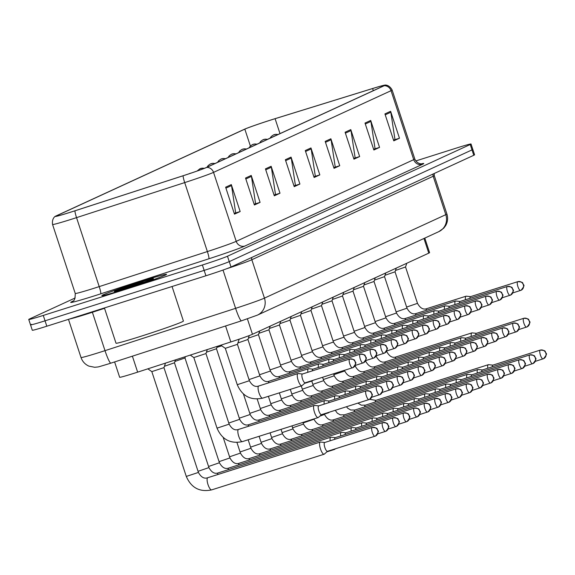 <?xml version="1.0" encoding="UTF-8"?>
<svg xmlns="http://www.w3.org/2000/svg" width="575" height="575" viewBox="0 0 575 575"><rect width="100%" height="100%" fill="white"/><g stroke="black" fill="none" stroke-linecap="round" stroke-linejoin="round"><path stroke-width="0.86" d="M424.803 238.093L429.59 252.648A21.282 0.74 161.8 0 1 428.77 253.144L252.461 334.283A21.282 0.74 161.8 0 1 230.827 341.945L137.641 372.14A21.282 0.74 161.8 0 1 134.183 373.247A21.282 0.74 161.8 0 1 119.657 377.279L114.612 361.934M125.106 289.168A34.054 1.186 -18.2 0 0 166.556 274.34A34.054 1.186 -18.2 0 0 143.312 280.787A34.054 1.186 -18.2 0 0 101.861 295.615A34.054 1.186 -18.2 0 0 125.106 289.168A34.054 1.186 -18.2 0 0 166.556 274.34A34.054 1.186 -18.2 0 0 143.312 280.787A34.054 1.186 -18.2 0 0 101.861 295.615A34.054 1.186 -18.2 0 0 125.106 289.168M71.329 211.945A22.705 0.791 161.8 0 1 55.833 216.243A22.705 0.791 161.8 0 1 56.702 215.718L244.828 129.138A22.705 0.791 161.8 0 1 275.094 118.687L372.614 88.536A22.705 0.791 161.8 0 1 384.61 85.33A22.705 0.791 161.8 0 1 383.741 85.862L206.245 167.548A22.705 0.791 161.8 0 1 183.166 175.72L75.016 210.766A22.705 0.791 161.8 0 1 71.329 211.945M71.178 212.017A23.273 0.812 -18.2 0 0 74.951 210.809L183.102 175.763A23.273 0.812 -18.2 0 0 206.763 167.382L384.258 85.697A23.273 0.812 -18.2 0 0 384.963 85.114A23.273 0.812 -18.2 0 0 372.852 88.435L275.339 118.587A23.273 0.812 -18.2 0 0 244.31 129.303L56.185 215.877A23.273 0.812 -18.2 0 0 55.416 216.279A23.273 0.812 -18.2 0 0 71.178 212.017M31.338 324.35A21.282 0.74 -18.2 0 0 30.518 324.846L32.293 330.237A21.282 0.74 -18.2 0 0 46.819 326.212L205.929 275.77A21.282 0.74 -18.2 0 0 231.021 267.001L473.771 155.286L471.996 149.903A21.282 0.74 -18.2 0 0 472.815 149.407A21.282 0.74 -18.2 0 1 471.996 149.903L229.245 261.618L471.996 149.903L470.228 144.512A21.282 0.74 -18.2 0 0 471.04 144.016A21.282 0.74 -18.2 0 0 456.514 148.041L415.804 160.95M205.929 275.77L204.154 270.387A21.282 0.74 -18.2 0 0 229.245 261.618A21.282 0.74 -18.2 0 1 204.154 270.387L45.051 320.821L204.154 270.387L202.386 264.996A21.282 0.74 -18.2 0 0 227.477 256.227L470.228 144.512M30.518 324.846A21.282 0.74 -18.2 0 0 45.051 320.821A21.282 0.74 -18.2 0 1 30.518 324.846L28.75 319.463A21.282 0.74 -18.2 0 0 43.276 315.431L202.386 264.996M75.203 297.958L29.562 318.967A21.282 0.74 -18.2 0 0 28.75 319.463M350.786 129.612L359.648 156.551L353.956 159.167L345.101 132.228L350.786 129.612A5.678 5.427 -114.7 0 1 351.016 130.568L345.402 133.156M370.702 120.448L379.558 147.387L373.872 150.003L365.01 123.064L370.702 120.448A5.678 5.427 -114.7 0 1 370.933 121.404L365.319 123.992M390.612 111.284L399.474 138.223L393.782 140.839L384.927 113.9L390.612 111.284A5.678 5.427 -114.7 0 1 390.842 112.24L385.228 114.827M291.051 157.104L299.906 184.043L294.22 186.659L285.358 159.721L291.051 157.104A5.678 5.427 -114.7 0 1 291.281 158.06L285.66 160.648M271.134 166.268L279.996 193.207L274.304 195.823L265.449 168.885L271.134 166.268A5.678 5.427 -114.7 0 1 271.364 167.224L265.751 169.812M251.225 175.433L260.08 202.371L254.387 204.987L245.532 178.049L251.225 175.433A5.678 5.427 -114.7 0 1 251.455 176.388L245.834 178.976M231.308 184.597L240.17 211.535L234.478 214.152L225.623 187.213L231.308 184.597A5.678 5.427 -114.7 0 1 231.538 185.553L225.925 188.14M330.877 138.776L339.732 165.715L334.046 168.331L325.184 141.393L330.877 138.776A5.678 5.427 -114.7 0 1 331.107 139.732L325.486 142.32M310.96 147.94L319.822 174.879L314.13 177.495L305.275 150.557L310.96 147.94A5.678 5.427 -114.7 0 1 311.19 148.896L305.577 151.484M354.459 158.139L353.747 158.528M374.368 148.975L373.657 149.363M394.285 139.811L393.573 140.199M294.716 185.639L294.005 186.02M274.807 194.803L274.095 195.184M254.89 203.967L254.179 204.348M234.974 213.131L234.269 213.512M334.542 167.303L333.831 167.692M314.633 176.475L313.921 176.856M319.822 174.879L314.647 176.518M313.9 176.805L315.316 176.158L311.19 148.896M339.732 165.715L334.557 167.354M333.816 167.641L335.232 166.994L331.107 139.732M240.17 211.535L234.995 213.174M234.248 213.462L235.664 212.815L231.538 185.553M260.08 202.371L254.905 204.01M254.164 204.298L255.573 203.651L251.455 176.388M279.996 193.207L274.821 194.846M274.074 195.133L275.49 194.487L271.364 167.224M299.906 184.043L294.731 185.682M293.99 185.969L295.399 185.322L291.281 158.06M399.474 138.223L394.299 139.862M393.552 140.149L394.967 139.502L390.842 112.24M379.558 147.387L374.382 149.026M373.642 149.313L375.058 148.666L370.933 121.404M359.648 156.551L354.473 158.19M353.726 158.477L355.142 157.83L351.016 130.568M473.771 155.286A21.282 0.74 -18.2 0 0 474.583 154.79L471.04 144.016M186.286 476.423L151.829 371.622L163.961 367.633L198.418 472.434L186.286 476.423C191.252 487.859 199.705 492.344 211.643 489.886A6.383 1.869 72.4 0 0 211.708 489.857M324.76 442.491L320.498 442.038A6.383 1.869 72.4 0 0 320.261 442.06A6.383 1.869 72.4 0 0 320.196 442.082A6.383 1.869 72.4 0 0 320.483 448.931A6.383 1.869 72.4 0 0 324.12 454.228A6.383 1.869 72.4 0 0 324.185 454.207A6.383 1.869 72.4 0 0 324.329 454.106L327.542 451.282M324.724 442.506A4.614 1.344 72.4 0 0 324.674 442.52A4.614 1.344 72.4 0 0 324.631 442.534A4.614 1.344 72.4 0 0 324.839 447.479A4.614 1.344 72.4 0 0 327.463 451.31A4.614 1.344 72.4 0 0 327.506 451.289M217.027 428.145L193.818 357.557L205.951 353.567L229.159 424.156L217.027 428.145C221.993 439.58 230.446 444.065 242.384 441.607A6.383 1.869 72.4 0 0 242.549 441.521M318.758 405.857L314.503 405.404A6.383 1.869 72.4 0 0 314.266 405.425A6.383 1.869 72.4 0 0 314.482 412.297A6.383 1.869 72.4 0 0 318.119 417.594A6.383 1.869 72.4 0 0 318.334 417.479L321.547 414.647M318.73 405.871A4.614 1.344 72.4 0 0 318.679 405.885A4.614 1.344 72.4 0 0 318.636 405.9A4.614 1.344 72.4 0 0 318.838 410.845A4.614 1.344 72.4 0 0 321.468 414.676A4.614 1.344 72.4 0 0 321.511 414.661M237.259 384.697L225.299 348.328L237.432 344.339L249.392 380.707L237.259 384.697C242.226 396.132 250.678 400.624 262.617 398.159A6.383 1.869 72.4 0 0 262.789 398.073M302.45 374.002L298.195 373.542A6.383 1.869 72.4 0 0 297.951 373.563A6.383 1.869 72.4 0 0 298.173 380.434A6.383 1.869 72.4 0 0 301.81 385.739A6.383 1.869 72.4 0 0 302.026 385.617L305.239 382.792M302.421 374.016A4.614 1.344 72.4 0 0 302.371 374.023A4.614 1.344 72.4 0 0 302.328 374.045A4.614 1.344 72.4 0 0 302.529 378.99A4.614 1.344 72.4 0 0 305.16 382.813A4.614 1.344 72.4 0 0 305.203 382.799M164.421 366.275L174.469 362.796L208.926 467.597L198.052 471.313M335.261 437.654L331.006 437.201A6.383 1.869 72.4 0 0 330.769 437.223A6.383 1.869 72.4 0 0 330.704 437.244A6.383 1.869 72.4 0 0 330.194 440.766M333.953 449.255A6.383 1.869 72.4 0 0 334.621 449.398A6.383 1.869 72.4 0 0 334.686 449.37A6.383 1.869 72.4 0 0 334.837 449.276L335.369 448.802M335.232 437.668A4.614 1.344 72.4 0 0 335.182 437.683A4.614 1.344 72.4 0 0 335.139 437.697A4.614 1.344 72.4 0 0 334.686 439.343M174.929 361.438L184.97 357.959L219.434 462.76L208.56 466.476M345.769 432.824L341.514 432.364A6.383 1.869 72.4 0 0 341.27 432.386A6.383 1.869 72.4 0 0 341.205 432.414A6.383 1.869 72.4 0 0 340.702 435.936M345.733 432.838A4.614 1.344 72.4 0 0 345.69 432.846A4.614 1.344 72.4 0 0 345.64 432.867A4.614 1.344 72.4 0 0 345.194 434.513M356.277 427.987L352.022 427.527A6.383 1.869 72.4 0 0 351.778 427.548A6.383 1.869 72.4 0 0 351.713 427.577A6.383 1.869 72.4 0 0 351.203 431.099M356.241 428.001A4.614 1.344 72.4 0 0 356.198 428.016A4.614 1.344 72.4 0 0 356.148 428.03A4.614 1.344 72.4 0 0 355.695 429.676M366.785 423.15L362.53 422.697A6.383 1.869 72.4 0 0 362.286 422.718A6.383 1.869 72.4 0 0 362.221 422.74A6.383 1.869 72.4 0 0 361.711 426.262M366.749 423.164A4.614 1.344 72.4 0 0 366.699 423.178A4.614 1.344 72.4 0 0 366.656 423.193A4.614 1.344 72.4 0 0 366.203 424.839M206.411 352.209L216.459 348.73L239.667 419.319L228.792 423.035M329.267 401.027L325.012 400.567A6.383 1.869 72.4 0 0 324.767 400.588A6.383 1.869 72.4 0 0 324.199 404.139M329.231 401.041A4.614 1.344 72.4 0 0 329.188 401.048A4.614 1.344 72.4 0 0 329.137 401.07A4.614 1.344 72.4 0 0 328.692 402.708M327.951 412.62A6.383 1.869 72.4 0 0 328.627 412.764A6.383 1.869 72.4 0 0 328.835 412.642L329.374 412.167M216.919 347.372L221.742 345.848M339.775 396.189L335.52 395.729A6.383 1.869 72.4 0 0 335.275 395.751A6.383 1.869 72.4 0 0 334.7 399.302M339.739 396.204A4.614 1.344 72.4 0 0 339.696 396.211A4.614 1.344 72.4 0 0 339.645 396.232A4.614 1.344 72.4 0 0 339.192 397.878M350.283 391.352L346.028 390.899A6.383 1.869 72.4 0 0 345.783 390.921A6.383 1.869 72.4 0 0 345.208 394.464M350.247 391.367A4.614 1.344 72.4 0 0 350.197 391.381A4.614 1.344 72.4 0 0 350.153 391.395A4.614 1.344 72.4 0 0 349.701 393.041M104.42 307.948L116.013 343.203A35.47 1.236 -18.2 0 0 140.228 336.49A35.47 1.236 -18.2 0 0 183.411 321.044L172.054 286.508M146.532 281.498L139.243 283.274L115.611 290.813C113.749 291.626 113.936 291.762 116.164 291.223L128.829 287.457L152.296 279.299M130.079 287.062L115.611 290.813C113.749 291.626 113.936 291.762 116.164 291.223M377.293 418.312L373.031 417.86A6.383 1.869 72.4 0 0 372.794 417.881A6.383 1.869 72.4 0 0 372.729 417.903A6.383 1.869 72.4 0 0 372.219 421.432M377.257 418.327A4.614 1.344 72.4 0 0 377.207 418.341A4.614 1.344 72.4 0 0 377.164 418.363A4.614 1.344 72.4 0 0 376.711 420.002M387.794 413.482L383.539 413.022A6.383 1.869 72.4 0 0 383.295 413.044A6.383 1.869 72.4 0 0 383.238 413.073A6.383 1.869 72.4 0 0 382.727 416.595M387.766 413.497A4.614 1.344 72.4 0 0 387.715 413.504A4.614 1.344 72.4 0 0 387.672 413.526A4.614 1.344 72.4 0 0 387.219 415.172M398.302 408.645L394.048 408.185A6.383 1.869 72.4 0 0 393.803 408.214A6.383 1.869 72.4 0 0 393.738 408.236A6.383 1.869 72.4 0 0 393.228 411.757M398.267 408.66A4.614 1.344 72.4 0 0 398.223 408.674A4.614 1.344 72.4 0 0 398.173 408.688A4.614 1.344 72.4 0 0 397.72 410.334M360.791 386.515L356.529 386.062A6.383 1.869 72.4 0 0 356.292 386.084A6.383 1.869 72.4 0 0 355.717 389.627M360.755 386.529A4.614 1.344 72.4 0 0 360.705 386.544A4.614 1.344 72.4 0 0 360.662 386.558A4.614 1.344 72.4 0 0 360.209 388.204M371.292 381.685L367.037 381.225A6.383 1.869 72.4 0 0 366.793 381.247A6.383 1.869 72.4 0 0 366.225 384.797M371.263 381.699A4.614 1.344 72.4 0 0 371.213 381.707A4.614 1.344 72.4 0 0 371.162 381.728A4.614 1.344 72.4 0 0 370.717 383.374M381.8 376.848L377.545 376.388A6.383 1.869 72.4 0 0 377.301 376.409A6.383 1.869 72.4 0 0 376.726 379.96M381.764 376.862A4.614 1.344 72.4 0 0 381.721 376.877A4.614 1.344 72.4 0 0 381.671 376.891A4.614 1.344 72.4 0 0 381.218 378.537M408.811 403.808L404.556 403.355A6.383 1.869 72.4 0 0 404.311 403.377A6.383 1.869 72.4 0 0 404.247 403.398A6.383 1.869 72.4 0 0 403.736 406.92M408.775 403.823A4.614 1.344 72.4 0 0 408.724 403.837A4.614 1.344 72.4 0 0 408.681 403.851A4.614 1.344 72.4 0 0 408.228 405.497M419.319 398.978L415.057 398.518A6.383 1.869 72.4 0 0 414.819 398.54A6.383 1.869 72.4 0 0 414.755 398.568A6.383 1.869 72.4 0 0 414.244 402.09M419.283 398.993A4.614 1.344 72.4 0 0 419.232 399A4.614 1.344 72.4 0 0 419.189 399.021A4.614 1.344 72.4 0 0 418.737 400.66M429.82 394.141L425.565 393.681A6.383 1.869 72.4 0 0 425.327 393.702A6.383 1.869 72.4 0 0 425.263 393.731A6.383 1.869 72.4 0 0 424.753 397.253M429.791 394.155A4.614 1.344 72.4 0 0 429.741 394.17A4.614 1.344 72.4 0 0 429.698 394.184A4.614 1.344 72.4 0 0 429.245 395.83M440.328 389.304L436.073 388.851A6.383 1.869 72.4 0 0 435.828 388.872A6.383 1.869 72.4 0 0 435.764 388.894A6.383 1.869 72.4 0 0 435.261 392.416M440.292 389.318A4.614 1.344 72.4 0 0 440.249 389.332A4.614 1.344 72.4 0 0 440.198 389.347A4.614 1.344 72.4 0 0 439.753 390.993M450.836 384.467L446.581 384.014A6.383 1.869 72.4 0 0 446.337 384.035A6.383 1.869 72.4 0 0 446.272 384.057A6.383 1.869 72.4 0 0 445.762 387.579M450.8 384.481A4.614 1.344 72.4 0 0 450.757 384.495A4.614 1.344 72.4 0 0 450.707 384.517A4.614 1.344 72.4 0 0 450.254 386.156M392.308 372.011L388.053 371.558A6.383 1.869 72.4 0 0 387.809 371.579A6.383 1.869 72.4 0 0 387.234 375.123M392.272 372.025A4.614 1.344 72.4 0 0 392.222 372.039A4.614 1.344 72.4 0 0 392.179 372.054A4.614 1.344 72.4 0 0 391.726 373.7M402.816 367.181L398.554 366.721A6.383 1.869 72.4 0 0 398.317 366.742A6.383 1.869 72.4 0 0 397.742 370.293M402.78 367.188A4.614 1.344 72.4 0 0 402.73 367.202A4.614 1.344 72.4 0 0 402.687 367.224A4.614 1.344 72.4 0 0 402.234 368.863M413.317 362.343L409.062 361.883A6.383 1.869 72.4 0 0 408.825 361.905A6.383 1.869 72.4 0 0 408.25 365.456M413.288 362.358A4.614 1.344 72.4 0 0 413.238 362.365A4.614 1.344 72.4 0 0 413.195 362.387A4.614 1.344 72.4 0 0 412.742 364.033M423.825 357.506L419.57 357.053A6.383 1.869 72.4 0 0 419.326 357.075A6.383 1.869 72.4 0 0 418.758 360.618M423.789 357.521A4.614 1.344 72.4 0 0 423.746 357.535A4.614 1.344 72.4 0 0 423.696 357.549A4.614 1.344 72.4 0 0 423.25 359.195M434.333 352.669L430.078 352.216A6.383 1.869 72.4 0 0 429.834 352.238A6.383 1.869 72.4 0 0 429.259 355.781M434.298 352.683A4.614 1.344 72.4 0 0 434.254 352.698A4.614 1.344 72.4 0 0 434.204 352.712A4.614 1.344 72.4 0 0 433.751 354.358M461.344 379.637L457.089 379.177A6.383 1.869 72.4 0 0 456.845 379.198A6.383 1.869 72.4 0 0 456.78 379.227A6.383 1.869 72.4 0 0 456.27 382.749M461.308 379.651A4.614 1.344 72.4 0 0 461.258 379.658A4.614 1.344 72.4 0 0 461.215 379.68A4.614 1.344 72.4 0 0 460.762 381.326M471.852 374.799L467.59 374.339A6.383 1.869 72.4 0 0 467.353 374.368A6.383 1.869 72.4 0 0 467.288 374.39A6.383 1.869 72.4 0 0 466.778 377.912M471.816 374.814A4.614 1.344 72.4 0 0 471.766 374.828A4.614 1.344 72.4 0 0 471.723 374.842A4.614 1.344 72.4 0 0 471.27 376.488M482.353 369.962L478.098 369.509A6.383 1.869 72.4 0 0 477.854 369.531A6.383 1.869 72.4 0 0 477.796 369.552A6.383 1.869 72.4 0 0 477.286 373.074M482.324 369.977A4.614 1.344 72.4 0 0 482.274 369.991A4.614 1.344 72.4 0 0 482.231 370.005A4.614 1.344 72.4 0 0 481.778 371.651M492.861 365.132L488.606 364.672A6.383 1.869 72.4 0 0 488.362 364.694A6.383 1.869 72.4 0 0 488.297 364.723A6.383 1.869 72.4 0 0 487.787 368.244M492.825 365.147A4.614 1.344 72.4 0 0 492.782 365.154A4.614 1.344 72.4 0 0 492.732 365.175A4.614 1.344 72.4 0 0 492.279 366.814M444.842 347.839L440.587 347.379A6.383 1.869 72.4 0 0 440.342 347.401A6.383 1.869 72.4 0 0 439.767 350.951M444.806 347.853A4.614 1.344 72.4 0 0 444.755 347.861A4.614 1.344 72.4 0 0 444.712 347.882A4.614 1.344 72.4 0 0 444.259 349.528M455.35 343.002L451.088 342.542A6.383 1.869 72.4 0 0 450.85 342.563A6.383 1.869 72.4 0 0 450.275 346.114M455.314 343.016A4.614 1.344 72.4 0 0 455.263 343.031A4.614 1.344 72.4 0 0 455.22 343.045A4.614 1.344 72.4 0 0 454.768 344.691M465.851 338.165L461.596 337.712A6.383 1.869 72.4 0 0 461.351 337.733A6.383 1.869 72.4 0 0 460.783 341.277M465.822 338.179A4.614 1.344 72.4 0 0 465.772 338.193A4.614 1.344 72.4 0 0 465.721 338.208A4.614 1.344 72.4 0 0 465.276 339.854M476.359 333.327L472.104 332.875A6.383 1.869 72.4 0 0 471.859 332.896A6.383 1.869 72.4 0 0 471.284 336.447M476.323 333.342A4.614 1.344 72.4 0 0 476.28 333.356A4.614 1.344 72.4 0 0 476.229 333.378A4.614 1.344 72.4 0 0 475.777 335.017M237.892 342.98L247.94 339.502L259.9 375.878L249.025 379.593M312.958 369.164L308.703 368.704A6.383 1.869 72.4 0 0 308.459 368.726A6.383 1.869 72.4 0 0 307.884 372.277M312.922 369.179A4.614 1.344 72.4 0 0 312.879 369.193A4.614 1.344 72.4 0 0 312.829 369.207A4.614 1.344 72.4 0 0 312.376 370.853M311.643 380.758A6.383 1.869 72.4 0 0 312.318 380.902A6.383 1.869 72.4 0 0 312.527 380.779L313.066 380.312M248.4 338.15L258.448 334.672L270.401 371.04L259.526 374.756M323.466 364.327L319.211 363.874A6.383 1.869 72.4 0 0 318.967 363.896A6.383 1.869 72.4 0 0 318.392 367.439M323.43 364.342A4.614 1.344 72.4 0 0 323.38 364.356A4.614 1.344 72.4 0 0 323.337 364.37A4.614 1.344 72.4 0 0 322.884 366.016M258.908 333.313L268.949 329.834L280.909 366.203L270.034 369.919M333.974 359.49L329.712 359.037A6.383 1.869 72.4 0 0 329.475 359.059A6.383 1.869 72.4 0 0 328.9 362.602M333.938 359.504A4.614 1.344 72.4 0 0 333.888 359.519A4.614 1.344 72.4 0 0 333.845 359.54A4.614 1.344 72.4 0 0 333.392 361.179M269.416 328.476L279.457 324.997M391.733 339.681A4.614 1.344 72.4 0 0 391.676 339.696L344.396 354.682A4.614 1.344 72.4 0 1 344.447 354.674L340.22 354.2A6.383 1.869 72.4 0 0 339.983 354.222A6.383 1.869 72.4 0 0 339.408 357.772M344.396 354.682A4.614 1.344 72.4 0 0 344.353 354.703A4.614 1.344 72.4 0 0 343.9 356.349M279.917 323.639L289.965 320.167L301.925 356.536L291.051 360.252M354.983 349.823L350.728 349.363A6.383 1.869 72.4 0 0 350.484 349.392A6.383 1.869 72.4 0 0 349.916 352.935M354.947 349.837A4.614 1.344 72.4 0 0 354.904 349.852A4.614 1.344 72.4 0 0 354.854 349.866A4.614 1.344 72.4 0 0 354.408 351.512M290.425 318.809L300.473 315.33L312.433 351.699L301.559 355.415M365.492 344.986L361.237 344.533A6.383 1.869 72.4 0 0 360.992 344.554A6.383 1.869 72.4 0 0 360.417 348.098M365.456 345A4.614 1.344 72.4 0 0 365.412 345.014A4.614 1.344 72.4 0 0 365.362 345.029A4.614 1.344 72.4 0 0 364.909 346.675M300.933 313.972L310.982 310.493L322.934 346.862L312.06 350.577M376 340.156L371.745 339.696A6.383 1.869 72.4 0 0 371.5 339.717A6.383 1.869 72.4 0 0 370.925 343.268M375.964 340.17A4.614 1.344 72.4 0 0 375.913 340.177A4.614 1.344 72.4 0 0 375.87 340.199A4.614 1.344 72.4 0 0 375.418 341.838M311.442 309.134L321.482 305.656L333.442 342.032L322.568 345.748M386.508 335.318L382.246 334.858A6.383 1.869 72.4 0 0 382.008 334.88A6.383 1.869 72.4 0 0 381.433 338.431M386.472 335.333A4.614 1.344 72.4 0 0 386.422 335.34A4.614 1.344 72.4 0 0 386.378 335.362A4.614 1.344 72.4 0 0 385.926 337.007M321.95 304.304L331.991 300.826L343.951 337.194L333.076 340.91M397.009 330.481L392.754 330.028A6.383 1.869 72.4 0 0 392.509 330.05A6.383 1.869 72.4 0 0 391.942 333.593M396.98 330.496A4.614 1.344 72.4 0 0 396.93 330.51A4.614 1.344 72.4 0 0 396.887 330.524A4.614 1.344 72.4 0 0 396.434 332.17M332.451 299.467L342.499 295.988L354.459 332.357L343.584 336.073M407.517 325.644L403.262 325.191A6.383 1.869 72.4 0 0 403.018 325.213A6.383 1.869 72.4 0 0 402.442 328.756M407.481 325.658A4.614 1.344 72.4 0 0 407.438 325.673A4.614 1.344 72.4 0 0 407.387 325.694A4.614 1.344 72.4 0 0 406.935 327.333M342.959 294.63L353.007 291.151L364.96 327.527L354.085 331.243M418.025 320.814L413.77 320.354A6.383 1.869 72.4 0 0 413.526 320.376A6.383 1.869 72.4 0 0 412.951 323.926M417.989 320.828A4.614 1.344 72.4 0 0 417.939 320.836A4.614 1.344 72.4 0 0 417.896 320.857A4.614 1.344 72.4 0 0 417.443 322.503M353.467 289.793L363.508 286.314L375.468 322.69L364.593 326.406M428.533 315.977L424.271 315.517A6.383 1.869 72.4 0 0 424.034 315.546A6.383 1.869 72.4 0 0 423.459 319.089M428.497 315.991A4.614 1.344 72.4 0 0 428.447 316.006A4.614 1.344 72.4 0 0 428.404 316.02A4.614 1.344 72.4 0 0 427.951 317.666M363.975 284.963L374.016 281.484L385.976 317.853L375.101 321.569M439.034 311.14L434.779 310.687A6.383 1.869 72.4 0 0 434.542 310.708A6.383 1.869 72.4 0 0 433.967 314.252M439.005 311.154A4.614 1.344 72.4 0 0 438.955 311.168A4.614 1.344 72.4 0 0 438.912 311.183A4.614 1.344 72.4 0 0 438.459 312.829M374.476 280.126L384.524 276.647L396.484 313.016L385.609 316.732M449.542 306.31L445.287 305.85A6.383 1.869 72.4 0 0 445.043 305.871A6.383 1.869 72.4 0 0 444.475 309.422M449.506 306.324A4.614 1.344 72.4 0 0 449.463 306.331A4.614 1.344 72.4 0 0 449.413 306.353A4.614 1.344 72.4 0 0 448.967 307.992M384.984 275.288L395.032 271.81M460.05 301.473L455.795 301.012A6.383 1.869 72.4 0 0 455.551 301.034A6.383 1.869 72.4 0 0 454.976 304.585M460.014 301.487A4.614 1.344 72.4 0 0 459.971 301.494A4.614 1.344 72.4 0 0 459.921 301.516A4.614 1.344 72.4 0 0 459.468 303.162M395.492 270.458L405.54 266.98L417.493 303.348L406.618 307.064M470.558 296.635L466.303 296.183A6.383 1.869 72.4 0 0 466.059 296.204A6.383 1.869 72.4 0 0 465.484 299.748M470.522 296.65A4.614 1.344 72.4 0 0 470.472 296.664A4.614 1.344 72.4 0 0 470.429 296.678A4.614 1.344 72.4 0 0 469.976 298.324M132.387 356.169L137.641 372.14M225.58 325.975L230.827 341.945M247.394 318.859L252.461 334.283M423.948 238.481L428.77 253.144M56.702 215.718L56.846 216.157M384.258 85.697A7.094 6.778 65.3 0 1 391.043 90.692L213.541 172.378A28.376 0.992 161.8 0 1 184.697 182.591L76.54 217.638A28.376 0.992 161.8 0 1 71.933 219.111A28.376 0.992 161.8 0 1 52.562 224.487L75.239 293.451A28.376 0.992 -18.2 0 0 94.609 288.082A28.376 0.992 -18.2 0 0 99.216 286.609L207.374 251.562A28.376 0.992 -18.2 0 0 236.217 241.342L413.72 159.656A28.376 0.992 -18.2 0 0 414.805 158.995C417.378 164.853 423.128 163.832 421.842 163.789L421.834 163.789M74.951 210.809A7.094 0.862 -108 0 0 76.54 217.638L99.216 286.609A7.094 0.862 72 0 1 100.69 293.847A35.47 1.236 161.8 0 1 72.076 301.58L72.773 301.257M421.468 163.81A35.47 1.236 161.8 0 1 422.402 164.342L244.9 246.028A7.094 6.778 -114.7 0 1 236.217 241.342L213.541 172.378A7.094 6.778 -114.7 0 0 206.763 167.382M384.963 85.114C383.719 85.251 388.722 83.706 392.128 90.023A28.376 0.992 161.8 0 1 391.043 90.692L413.72 159.656A7.094 6.778 -114.7 0 0 422.402 164.342M244.9 246.028A35.47 1.236 161.8 0 1 208.84 258.8A7.094 0.862 72 0 0 207.374 251.562L184.697 182.591A7.094 0.862 -108 0 1 183.102 175.763M208.84 258.8L100.69 293.847M43.276 315.431L46.819 326.212M227.477 256.227L231.021 267.001M72.076 301.58A7.094 6.778 -114.7 0 0 72.543 301.408M372.614 88.536L373.312 90.663M275.094 118.687L280.003 133.601M244.828 129.138L250.384 146.028M110.917 363.12A14.188 1.725 -108 0 1 110.867 363.148L108.474 363.91C95.694 367.698 99.971 366.656 94.767 367.288L88.917 366.124C85.05 364.385 82.419 361.51 81.017 357.506A28.376 0.992 -18.2 0 0 100.395 352.13A28.376 0.992 -18.2 0 0 105.002 350.657L92.381 312.261A28.376 0.992 161.8 0 1 87.774 313.742A28.376 0.992 161.8 0 1 69.374 319.06M241.514 320.8A14.188 1.725 -108 0 1 241.464 320.828L110.867 363.148A14.188 1.725 -108 0 1 105.002 350.657L235.599 308.337L223.014 270.056M257.442 315.114A14.188 13.563 -114.7 0 0 264.45 298.123L445.805 214.662A28.376 0.992 -18.2 0 0 446.897 213.993C448.148 218.054 447.731 221.936 445.647 225.637L443.763 228.153L438.804 231.646L257.442 315.114L241.464 320.828A14.188 1.725 -108 0 1 235.599 308.337A28.376 0.992 -18.2 0 0 264.45 298.123L251.828 259.728A28.376 0.992 161.8 0 1 226.536 268.784M104.542 308.322L92.381 312.261A3.551 0.431 72 0 0 92.223 311.815M438.804 231.646A14.188 13.563 -114.7 0 0 445.805 214.662L433.183 176.266L251.828 259.728A3.551 3.392 65.3 0 1 251.836 257.42M446.897 213.993L434.269 175.605A28.376 0.992 161.8 0 1 433.183 176.266A3.551 3.392 65.3 0 1 433.191 173.959M372.104 427.484A4.614 1.344 72.4 0 0 372.284 432.35A4.614 1.344 72.4 0 0 374.936 436.26A4.614 1.344 72.4 0 0 374.979 436.245A4.614 4.406 65.3 0 0 377.746 430.531A4.614 4.406 -114.7 0 0 372.104 427.484A4.614 1.344 72.4 0 1 372.147 427.469L324.674 442.52M207.855 477.696A6.383 1.869 72.4 0 0 207.791 477.71A6.383 1.869 72.4 0 0 207.726 477.739A6.383 1.869 72.4 0 0 207.618 477.796A6.383 1.869 72.4 0 0 208.035 484.66A6.383 1.869 72.4 0 0 211.643 489.886L324.12 454.228M372.205 427.455A4.614 1.344 72.4 0 0 372.147 427.469C379.09 427.814 376.381 429.259 377.818 430.136C376.869 431.358 380.923 429.273 375.468 436.051L327.463 451.31M366.103 390.856A4.614 1.344 72.4 0 0 366.289 395.722A4.614 1.344 72.4 0 0 368.942 399.625A4.614 1.344 72.4 0 0 368.985 399.611A4.614 4.406 65.3 0 0 371.752 393.897A4.614 4.406 -114.7 0 0 366.103 390.856A4.614 1.344 72.4 0 1 366.153 390.835L318.679 405.885M314.266 405.425L238.524 429.432A6.383 1.869 72.4 0 0 238.359 429.518A6.383 1.869 72.4 0 0 238.747 436.303A6.383 1.869 72.4 0 0 242.384 441.607L318.119 417.594M366.21 390.82A4.614 1.344 72.4 0 0 366.153 390.835C373.096 391.18 370.386 392.624 371.824 393.501C370.868 394.73 374.929 392.639 369.473 399.424L321.468 414.676M349.6 359.059A4.614 1.344 72.4 0 0 349.787 363.918A4.614 1.344 72.4 0 0 352.439 367.827A4.614 1.344 72.4 0 0 352.482 367.813A4.614 4.406 65.3 0 0 355.249 362.099A4.614 4.406 -114.7 0 0 349.6 359.059A4.614 1.344 72.4 0 1 349.65 359.037L302.371 374.023M297.951 373.563L258.757 385.99A6.383 1.869 72.4 0 0 258.592 386.077A6.383 1.869 72.4 0 0 258.98 392.862A6.383 1.869 72.4 0 0 262.617 398.159L301.81 385.739M349.708 359.023A4.614 1.344 72.4 0 0 349.65 359.037C356.593 359.382 353.884 360.827 355.321 361.704C354.365 362.933 358.426 360.841 352.971 367.619L305.16 382.813M382.605 422.654A4.614 1.344 72.4 0 0 382.792 427.52A4.614 1.344 72.4 0 0 385.444 431.423A4.614 1.344 72.4 0 0 385.487 431.408A4.614 4.406 65.3 0 0 388.254 425.694A4.614 4.406 -114.7 0 0 382.605 422.654A4.614 1.344 72.4 0 1 382.655 422.632L335.182 437.683M218.363 472.858A6.383 1.869 72.4 0 0 218.292 472.873A6.383 1.869 72.4 0 0 218.227 472.902A6.383 1.869 72.4 0 0 218.126 472.959A6.383 1.869 72.4 0 0 217.602 474.598M382.713 422.618A4.614 1.344 72.4 0 0 382.655 422.632C389.598 422.977 386.889 424.422 388.326 425.306C387.37 426.528 391.431 424.436 385.976 431.221L377.689 433.881M393.113 417.817A4.614 1.344 72.4 0 0 393.293 422.683A4.614 1.344 72.4 0 0 395.945 426.592A4.614 1.344 72.4 0 0 395.995 426.571A4.614 4.406 65.3 0 0 398.755 420.864A4.614 4.406 -114.7 0 0 393.113 417.817A4.614 1.344 72.4 0 1 393.163 417.802L345.69 432.846M228.864 468.021A6.383 1.869 72.4 0 0 228.8 468.043A6.383 1.869 72.4 0 0 228.735 468.064A6.383 1.869 72.4 0 0 228.634 468.129A6.383 1.869 72.4 0 0 228.11 469.761M393.221 417.788A4.614 1.344 72.4 0 0 393.163 417.802C400.107 418.14 397.397 419.592 398.827 420.469C397.878 421.691 401.939 419.599 396.484 426.384L388.197 429.051M403.621 412.979A4.614 1.344 72.4 0 0 403.801 417.845A4.614 1.344 72.4 0 0 406.453 421.755A4.614 1.344 72.4 0 0 406.503 421.734A4.614 4.406 65.3 0 0 409.263 416.027A4.614 4.406 -114.7 0 0 403.621 412.979A4.614 1.344 72.4 0 1 403.664 412.965L356.198 428.016M219.061 461.646L229.935 457.93C232.631 462.767 235.75 464.528 239.308 463.206A6.383 1.869 72.4 0 0 239.243 463.227A6.383 1.869 72.4 0 0 239.143 463.292A6.383 1.869 72.4 0 0 238.618 464.931M239.373 463.191A6.383 1.869 72.4 0 0 239.308 463.206L351.778 427.548M403.722 412.951A4.614 1.344 72.4 0 0 403.664 412.965C410.615 413.31 407.905 414.755 409.335 415.632C408.387 416.853 412.448 414.762 406.992 421.547L398.698 424.213M414.129 408.149A4.614 1.344 72.4 0 0 414.309 413.008A4.614 1.344 72.4 0 0 416.961 416.918A4.614 1.344 72.4 0 0 417.004 416.904A4.614 4.406 65.3 0 0 419.772 411.19A4.614 4.406 -114.7 0 0 414.129 408.149A4.614 1.344 72.4 0 1 414.173 408.128L366.699 423.178M229.569 456.809L240.443 453.093C243.139 457.937 246.258 459.691 249.816 458.368A6.383 1.869 72.4 0 0 249.751 458.397A6.383 1.869 72.4 0 0 249.643 458.455A6.383 1.869 72.4 0 0 249.126 460.093M249.881 458.354A6.383 1.869 72.4 0 0 249.816 458.368L362.286 422.718M414.23 408.113A4.614 1.344 72.4 0 0 414.173 408.128C421.116 408.473 418.406 409.918 419.843 410.794C418.895 412.023 422.948 409.932 417.493 416.71L409.206 419.376M376.611 386.019A4.614 1.344 72.4 0 0 376.79 390.885A4.614 1.344 72.4 0 0 379.442 394.795A4.614 1.344 72.4 0 0 379.493 394.773A4.614 4.406 65.3 0 0 382.253 389.067A4.614 4.406 -114.7 0 0 376.611 386.019A4.614 1.344 72.4 0 1 376.661 385.997L329.188 401.048M324.767 400.588L249.033 424.594A6.383 1.869 72.4 0 0 248.867 424.681A6.383 1.869 72.4 0 0 248.342 426.319M376.718 385.99A4.614 1.344 72.4 0 0 376.661 385.997C383.604 386.342 380.894 387.787 382.325 388.671C381.376 389.893 385.437 387.802 379.982 394.587L371.694 397.253M387.119 381.182A4.614 1.344 72.4 0 0 387.298 386.048A4.614 1.344 72.4 0 0 389.951 389.958A4.614 1.344 72.4 0 0 390.001 389.936A4.614 4.406 65.3 0 0 392.761 384.229A4.614 4.406 -114.7 0 0 387.119 381.182A4.614 1.344 72.4 0 1 387.162 381.168L339.696 396.211M239.293 418.198L250.168 414.482C252.863 419.326 255.983 421.087 259.541 419.764A6.383 1.869 72.4 0 0 259.375 419.851A6.383 1.869 72.4 0 0 258.851 421.482M387.219 381.153A4.614 1.344 72.4 0 0 387.162 381.168C394.105 381.512 391.402 382.957 392.833 383.834C391.884 385.056 395.945 382.964 390.482 389.749L382.195 392.416M397.627 376.345A4.614 1.344 72.4 0 0 397.807 381.211A4.614 1.344 72.4 0 0 400.459 385.121A4.614 1.344 72.4 0 0 400.502 385.106A4.614 4.406 65.3 0 0 403.269 379.392A4.614 4.406 -114.7 0 0 397.627 376.345A4.614 1.344 72.4 0 1 397.67 376.33L350.197 391.381M249.802 413.368L260.676 409.652C263.372 414.489 266.491 416.25 270.049 414.927A6.383 1.869 72.4 0 0 269.876 415.013A6.383 1.869 72.4 0 0 269.359 416.652M397.728 376.316A4.614 1.344 72.4 0 0 397.67 376.33C404.613 376.675 401.903 378.12 403.341 378.997C402.392 380.219 406.446 378.134 400.991 384.912L392.703 387.579M119.176 290.382A20.297 0.712 -18.2 0 0 128.786 287.471A20.297 0.712 -18.2 0 0 152.713 279.112A20.297 0.712 -18.2 0 0 139.632 282.483A20.297 0.712 -18.2 0 0 118.328 289.771M424.637 403.312A4.614 1.344 72.4 0 0 424.817 408.178A4.614 1.344 72.4 0 0 427.469 412.088A4.614 1.344 72.4 0 0 427.512 412.067A4.614 4.406 65.3 0 0 430.28 406.36A4.614 4.406 -114.7 0 0 424.637 403.312A4.614 1.344 72.4 0 1 424.681 403.291L377.207 418.341M240.077 451.972L250.952 448.256C253.64 453.1 256.766 454.861 260.317 453.538A6.383 1.869 72.4 0 0 260.259 453.56A6.383 1.869 72.4 0 0 260.152 453.618A6.383 1.869 72.4 0 0 259.627 455.256M260.389 453.517A6.383 1.869 72.4 0 0 260.317 453.538L372.794 417.881M424.738 403.276A4.614 1.344 72.4 0 0 424.681 403.291C431.624 403.636 428.914 405.08 430.352 405.964C429.396 407.186 433.457 405.095 428.001 411.88L419.714 414.546M435.138 398.475A4.614 1.344 72.4 0 0 435.318 403.341A4.614 1.344 72.4 0 0 437.978 407.251A4.614 1.344 72.4 0 0 438.021 407.229A4.614 4.406 65.3 0 0 440.788 401.522A4.614 4.406 -114.7 0 0 435.138 398.475A4.614 1.344 72.4 0 1 435.189 398.461L387.715 413.504M250.585 447.142L261.46 443.418C264.148 448.263 267.274 450.024 270.825 448.701A6.383 1.869 72.4 0 0 270.76 448.723A6.383 1.869 72.4 0 0 270.66 448.787A6.383 1.869 72.4 0 0 270.135 450.426M270.89 448.687A6.383 1.869 72.4 0 0 270.825 448.701L383.295 413.044M435.246 398.446A4.614 1.344 72.4 0 0 435.189 398.461C442.132 398.806 439.422 400.25 440.86 401.127C439.904 402.349 443.965 400.257 438.509 407.043L430.222 409.709M445.647 393.638A4.614 1.344 72.4 0 0 445.826 398.504A4.614 1.344 72.4 0 0 448.478 402.414A4.614 1.344 72.4 0 0 448.529 402.399A4.614 4.406 65.3 0 0 451.289 396.685A4.614 4.406 -114.7 0 0 445.647 393.638A4.614 1.344 72.4 0 1 445.697 393.623L398.223 408.674M261.086 442.304L271.961 438.588C274.656 443.426 277.775 445.187 281.333 443.864A6.383 1.869 72.4 0 0 281.268 443.893A6.383 1.869 72.4 0 0 281.168 443.95A6.383 1.869 72.4 0 0 280.643 445.589M281.398 443.85A6.383 1.869 72.4 0 0 281.333 443.864L393.803 408.214M445.754 393.609A4.614 1.344 72.4 0 0 445.697 393.623C452.64 393.968 449.93 395.413 451.361 396.29C450.412 397.512 454.473 395.427 449.018 402.205L440.723 404.872M408.135 371.515A4.614 1.344 72.4 0 0 408.315 376.381A4.614 1.344 72.4 0 0 410.967 380.283A4.614 1.344 72.4 0 0 411.01 380.269A4.614 4.406 65.3 0 0 413.777 374.555A4.614 4.406 -114.7 0 0 408.135 371.515A4.614 1.344 72.4 0 1 408.178 371.493L360.705 386.544M260.31 408.53L271.184 404.814C273.873 409.659 276.999 411.412 280.55 410.09A6.383 1.869 72.4 0 0 280.384 410.176A6.383 1.869 72.4 0 0 279.867 411.815M408.236 371.479A4.614 1.344 72.4 0 0 408.178 371.493C415.121 371.838 412.412 373.283 413.849 374.167C412.893 375.389 416.954 373.297 411.499 380.082L403.212 382.742M418.636 366.678A4.614 1.344 72.4 0 0 418.816 371.543A4.614 1.344 72.4 0 0 421.468 375.453A4.614 1.344 72.4 0 0 421.518 375.432A4.614 4.406 65.3 0 0 424.278 369.725A4.614 4.406 -114.7 0 0 418.636 366.678A4.614 1.344 72.4 0 1 418.686 366.663L371.213 381.707M270.818 403.693L281.692 399.977C284.381 404.822 287.507 406.582 291.058 405.26A6.383 1.869 72.4 0 0 290.893 405.339A6.383 1.869 72.4 0 0 290.368 406.978M418.744 366.649A4.614 1.344 72.4 0 0 418.686 366.663C425.629 367.001 422.92 368.453 424.35 369.33C423.401 370.552 427.462 368.46 422.007 375.245L413.72 377.912M429.144 361.84A4.614 1.344 72.4 0 0 429.324 366.706A4.614 1.344 72.4 0 0 431.976 370.616A4.614 1.344 72.4 0 0 432.026 370.602A4.614 4.406 65.3 0 0 434.786 364.888A4.614 4.406 -114.7 0 0 429.144 361.84A4.614 1.344 72.4 0 1 429.187 361.826L381.721 376.877M281.326 398.856L292.193 395.14C294.889 399.984 298.008 401.745 301.566 400.423A6.383 1.869 72.4 0 0 301.401 400.509A6.383 1.869 72.4 0 0 300.876 402.148M429.252 361.812A4.614 1.344 72.4 0 0 429.187 361.826C436.137 362.171 433.428 363.616 434.858 364.493C433.909 365.714 437.97 363.623 432.515 370.408L424.221 373.074M189.074 173.772L189.376 173.628A7.094 6.778 65.3 0 1 190.131 173.334A7.094 6.778 -114.7 0 1 191.015 173.118M456.155 388.808A4.614 1.344 72.4 0 0 456.334 393.674A4.614 1.344 72.4 0 0 458.987 397.577A4.614 1.344 72.4 0 0 459.03 397.562A4.614 4.406 65.3 0 0 461.797 391.848A4.614 4.406 -114.7 0 0 456.155 388.808A4.614 1.344 72.4 0 1 456.198 388.786L408.724 403.837M271.594 437.467L282.469 433.751C285.164 438.596 288.283 440.357 291.841 439.027A6.383 1.869 72.4 0 0 291.777 439.056A6.383 1.869 72.4 0 0 291.676 439.113A6.383 1.869 72.4 0 0 291.151 440.752M291.906 439.012A6.383 1.869 72.4 0 0 291.841 439.027L404.311 403.377M456.255 388.772A4.614 1.344 72.4 0 0 456.198 388.786C463.141 389.131 460.431 390.576 461.869 391.46C460.92 392.682 464.974 390.59 459.518 397.375L451.231 400.035M197.16 170.998L199.884 168.791A7.094 6.778 65.3 0 1 200.632 168.497A7.094 6.778 -114.7 0 1 204.226 168.396M466.663 383.971A4.614 1.344 72.4 0 0 466.842 388.837A4.614 1.344 72.4 0 0 469.495 392.747A4.614 1.344 72.4 0 0 469.538 392.725A4.614 4.406 65.3 0 0 472.305 387.018A4.614 4.406 -114.7 0 0 466.663 383.971A4.614 1.344 72.4 0 1 466.706 383.949L419.232 399M282.102 432.63L292.977 428.914C295.665 433.758 298.792 435.519 302.349 434.197A6.383 1.869 72.4 0 0 302.285 434.218A6.383 1.869 72.4 0 0 302.177 434.283A6.383 1.869 72.4 0 0 301.659 435.915M302.414 434.175A6.383 1.869 72.4 0 0 302.349 434.197L414.819 398.54M466.763 383.942A4.614 1.344 72.4 0 0 466.706 383.949C473.649 384.294 470.939 385.739 472.377 386.623C471.428 387.845 475.482 385.753 470.027 392.538L461.739 395.205M207.029 167.188L208.279 165.449L210.393 163.954A7.094 6.778 65.3 0 1 211.14 163.667A7.094 6.778 -114.7 0 1 214.849 163.588M477.164 379.133A4.614 1.344 72.4 0 0 477.351 383.999A4.614 1.344 72.4 0 0 480.003 387.909A4.614 1.344 72.4 0 0 480.046 387.888A4.614 4.406 65.3 0 0 482.813 382.181A4.614 4.406 -114.7 0 0 477.164 379.133A4.614 1.344 72.4 0 1 477.214 379.119L429.741 394.17M292.61 427.8L303.485 424.084C306.173 428.921 309.3 430.682 312.85 429.36A6.383 1.869 72.4 0 0 312.786 429.381A6.383 1.869 72.4 0 0 312.685 429.446A6.383 1.869 72.4 0 0 312.16 431.085M312.922 429.345A6.383 1.869 72.4 0 0 312.85 429.36L425.327 393.702M477.272 379.105A4.614 1.344 72.4 0 0 477.214 379.119C484.157 379.464 481.448 380.909 482.885 381.786C481.929 383.007 485.99 380.916 480.535 387.701L472.247 390.368M217.537 162.351L218.787 160.612L220.893 159.117A7.094 6.778 65.3 0 1 221.648 158.829A7.094 6.778 -114.7 0 1 225.357 158.75M487.672 374.303A4.614 1.344 72.4 0 0 487.852 379.162A4.614 1.344 72.4 0 0 490.504 383.072A4.614 1.344 72.4 0 0 490.554 383.058A4.614 4.406 65.3 0 0 493.314 377.344A4.614 4.406 -114.7 0 0 487.672 374.303A4.614 1.344 72.4 0 1 487.722 374.282L440.249 389.332M303.118 422.963L313.993 419.247C316.681 424.091 319.801 425.845 323.358 424.522A6.383 1.869 72.4 0 0 323.294 424.551A6.383 1.869 72.4 0 0 323.193 424.609A6.383 1.869 72.4 0 0 322.668 426.247M323.423 424.508A6.383 1.869 72.4 0 0 323.358 424.522L435.828 388.872M487.78 374.268A4.614 1.344 72.4 0 0 487.722 374.282C494.665 374.627 491.956 376.072 493.386 376.948C492.437 378.177 496.498 376.086 491.043 382.864L482.756 385.53M228.045 157.514L229.288 155.775L231.402 154.287A7.094 6.778 65.3 0 1 232.156 153.992A7.094 6.778 -114.7 0 1 235.865 153.92M498.18 369.466A4.614 1.344 72.4 0 0 498.36 374.332A4.614 1.344 72.4 0 0 501.012 378.235A4.614 1.344 72.4 0 0 501.062 378.221A4.614 4.406 65.3 0 0 503.822 372.507A4.614 4.406 -114.7 0 0 498.18 369.466A4.614 1.344 72.4 0 1 498.223 369.445L450.757 384.495M319.801 416.185L324.494 414.41C327.189 419.254 330.309 421.015 333.867 419.692A6.383 1.869 72.4 0 0 333.802 419.714A6.383 1.869 72.4 0 0 333.701 419.772A6.383 1.869 72.4 0 0 333.177 421.41M333.931 419.671A6.383 1.869 72.4 0 0 333.867 419.692L446.337 384.035M498.281 369.43A4.614 1.344 72.4 0 0 498.223 369.445C505.173 369.79 502.464 371.234 503.894 372.118C502.945 373.34 507.006 371.249 501.551 378.034L493.257 380.693M439.652 357.01A4.614 1.344 72.4 0 0 439.832 361.869A4.614 1.344 72.4 0 0 442.484 365.779A4.614 1.344 72.4 0 0 442.527 365.765A4.614 4.406 65.3 0 0 445.294 360.051A4.614 4.406 -114.7 0 0 439.652 357.01A4.614 1.344 72.4 0 1 439.695 356.989L392.222 372.039M291.827 394.026L302.702 390.31C305.397 395.147 308.516 396.908 312.074 395.586A6.383 1.869 72.4 0 0 311.909 395.672A6.383 1.869 72.4 0 0 311.384 397.311M439.753 356.974A4.614 1.344 72.4 0 0 439.695 356.989C446.638 357.334 443.929 358.778 445.366 359.655C444.418 360.884 448.471 358.793 443.016 365.578L434.729 368.237M450.16 352.173A4.614 1.344 72.4 0 0 450.34 357.039A4.614 1.344 72.4 0 0 452.992 360.949A4.614 1.344 72.4 0 0 453.035 360.928A4.614 4.406 65.3 0 0 455.802 355.221A4.614 4.406 -114.7 0 0 450.16 352.173A4.614 1.344 72.4 0 1 450.203 352.152L402.73 367.202M302.335 389.189L313.21 385.473C315.898 390.317 319.024 392.071 322.582 390.748A6.383 1.869 72.4 0 0 322.41 390.835A6.383 1.869 72.4 0 0 321.892 392.473M450.261 352.137A4.614 1.344 72.4 0 0 450.203 352.152C457.147 352.497 454.437 353.941 455.874 354.825C454.926 356.047 458.979 353.956 453.524 360.741L445.237 363.407M460.661 347.336A4.614 1.344 72.4 0 0 460.848 352.202A4.614 1.344 72.4 0 0 463.5 356.112A4.614 1.344 72.4 0 0 463.543 356.09A4.614 4.406 65.3 0 0 466.311 350.383A4.614 4.406 -114.7 0 0 460.661 347.336A4.614 1.344 72.4 0 1 460.712 347.322L413.238 362.365M312.843 384.352L323.718 380.636C326.406 385.48 329.533 387.241 333.083 385.918A6.383 1.869 72.4 0 0 332.918 386.005A6.383 1.869 72.4 0 0 332.393 387.636M460.769 347.307A4.614 1.344 72.4 0 0 460.712 347.322C467.655 347.667 464.945 349.111 466.382 349.988C465.427 351.21 469.488 349.118 464.032 355.903L455.745 358.57M471.169 342.499A4.614 1.344 72.4 0 0 471.349 347.365A4.614 1.344 72.4 0 0 474.001 351.275A4.614 1.344 72.4 0 0 474.052 351.26A4.614 4.406 65.3 0 0 476.812 345.546A4.614 4.406 -114.7 0 0 471.169 342.499A4.614 1.344 72.4 0 1 471.22 342.484L423.746 357.535M323.351 379.522L334.226 375.806C336.914 380.643 340.041 382.404 343.591 381.081A6.383 1.869 72.4 0 0 343.426 381.168A6.383 1.869 72.4 0 0 342.901 382.806M471.277 342.47A4.614 1.344 72.4 0 0 471.22 342.484C478.163 342.829 475.453 344.274 476.883 345.151C475.935 346.373 479.996 344.288 474.54 351.066L466.253 353.733M481.677 337.669A4.614 1.344 72.4 0 0 481.857 342.535A4.614 1.344 72.4 0 0 484.509 346.438A4.614 1.344 72.4 0 0 484.56 346.423A4.614 4.406 65.3 0 0 487.32 340.709A4.614 4.406 -114.7 0 0 481.677 337.669A4.614 1.344 72.4 0 1 481.721 337.647L434.254 352.698M333.852 374.684L344.727 370.968C347.422 375.813 350.542 377.567 354.099 376.244A6.383 1.869 72.4 0 0 353.934 376.33A6.383 1.869 72.4 0 0 353.409 377.969M481.778 337.633A4.614 1.344 72.4 0 0 481.721 337.647C488.664 337.992 485.954 339.437 487.392 340.321C486.443 341.543 490.504 339.451 485.041 346.236L476.754 348.896M238.553 152.684L239.797 150.938L241.91 149.45A7.094 6.778 65.3 0 1 242.664 149.162A7.094 6.778 -114.7 0 1 246.373 149.083M508.688 364.629A4.614 1.344 72.4 0 0 508.868 369.495A4.614 1.344 72.4 0 0 511.52 373.405A4.614 1.344 72.4 0 0 511.563 373.383A4.614 4.406 65.3 0 0 514.33 367.677A4.614 4.406 -114.7 0 0 508.688 364.629A4.614 1.344 72.4 0 1 508.731 364.615L461.258 379.658M344.439 414.834A6.383 1.869 72.4 0 0 344.375 414.855A6.383 1.869 72.4 0 0 344.31 414.877A6.383 1.869 72.4 0 0 344.202 414.942A6.383 1.869 72.4 0 0 343.685 416.58M508.789 364.6A4.614 1.344 72.4 0 0 508.731 364.615C515.674 364.96 512.965 366.404 514.402 367.281C513.453 368.503 517.507 366.412 512.052 373.197L503.765 375.863M249.054 147.847L250.305 146.107L252.418 144.612A7.094 6.778 65.3 0 1 253.165 144.325A7.094 6.778 -114.7 0 1 256.874 144.246M519.196 359.792A4.614 1.344 72.4 0 0 519.376 364.658A4.614 1.344 72.4 0 0 522.028 368.568A4.614 1.344 72.4 0 0 522.071 368.553A4.614 4.406 65.3 0 0 524.838 362.839A4.614 4.406 -114.7 0 0 519.196 359.792A4.614 1.344 72.4 0 1 519.239 359.777L471.766 374.828M354.947 410.004A6.383 1.869 72.4 0 0 354.876 410.018A6.383 1.869 72.4 0 0 354.818 410.04A6.383 1.869 72.4 0 0 354.71 410.104A6.383 1.869 72.4 0 0 354.186 411.743M519.297 359.763A4.614 1.344 72.4 0 0 519.239 359.777C526.183 360.123 523.473 361.567 524.91 362.444C523.954 363.666 528.015 361.582 522.56 368.359L514.273 371.026M259.562 143.01L260.813 141.27L262.926 139.782A7.094 6.778 65.3 0 1 263.673 139.488A7.094 6.778 -114.7 0 1 267.382 139.409M529.697 354.962A4.614 1.344 72.4 0 0 529.877 359.828A4.614 1.344 72.4 0 0 532.529 363.731A4.614 1.344 72.4 0 0 532.579 363.716A4.614 4.406 65.3 0 0 535.347 358.002A4.614 4.406 -114.7 0 0 529.697 354.962A4.614 1.344 72.4 0 1 529.747 354.94L482.274 369.991M365.448 405.167A6.383 1.869 72.4 0 0 365.384 405.181A6.383 1.869 72.4 0 0 365.319 405.21A6.383 1.869 72.4 0 0 365.218 405.267A6.383 1.869 72.4 0 0 364.694 406.906M529.805 354.926A4.614 1.344 72.4 0 0 529.747 354.94C536.691 355.285 533.981 356.73 535.418 357.607C534.462 358.836 538.523 356.744 533.068 363.529L524.781 366.189M270.07 138.173L271.314 136.433L273.427 134.945A7.094 6.778 65.3 0 1 274.182 134.651A7.094 6.778 -114.7 0 1 277.89 134.579M540.205 350.125A4.614 1.344 72.4 0 0 540.385 354.991A4.614 1.344 72.4 0 0 543.037 358.901A4.614 1.344 72.4 0 0 543.087 358.879A4.614 4.406 65.3 0 0 545.848 353.172A4.614 4.406 -114.7 0 0 540.205 350.125A4.614 1.344 72.4 0 1 540.256 350.103L492.782 365.154M375.957 400.329A6.383 1.869 72.4 0 0 375.892 400.351A6.383 1.869 72.4 0 0 375.827 400.372A6.383 1.869 72.4 0 0 375.727 400.437A6.383 1.869 72.4 0 0 375.202 402.069M540.313 350.096A4.614 1.344 72.4 0 0 540.256 350.103C547.199 350.448 544.489 351.893 545.919 352.777C544.971 353.999 549.032 351.907 543.576 358.692L535.282 361.359M492.186 332.832A4.614 1.344 72.4 0 0 492.365 337.697A4.614 1.344 72.4 0 0 495.018 341.607A4.614 1.344 72.4 0 0 495.061 341.586A4.614 4.406 65.3 0 0 497.828 335.879A4.614 4.406 -114.7 0 0 492.186 332.832A4.614 1.344 72.4 0 1 492.229 332.817L444.755 347.861M354.495 366.491L355.235 366.131C357.93 370.976 361.05 372.737 364.607 371.407A6.383 1.869 72.4 0 0 364.435 371.493A6.383 1.869 72.4 0 0 363.918 373.132M492.286 332.803A4.614 1.344 72.4 0 0 492.229 332.817C499.172 333.155 496.462 334.607 497.9 335.484C496.951 336.706 501.005 334.614 495.549 341.399L487.262 344.066M502.694 327.994A4.614 1.344 72.4 0 0 502.873 332.86A4.614 1.344 72.4 0 0 505.526 336.77A4.614 1.344 72.4 0 0 505.569 336.749A4.614 4.406 65.3 0 0 508.336 331.042A4.614 4.406 -114.7 0 0 502.694 327.994A4.614 1.344 72.4 0 1 502.737 327.98L455.263 343.031M365.003 361.653L365.743 361.294C368.431 366.138 371.558 367.899 375.108 366.577A6.383 1.869 72.4 0 0 374.943 366.663A6.383 1.869 72.4 0 0 374.426 368.302M502.794 327.966A4.614 1.344 72.4 0 0 502.737 327.98C509.68 328.325 506.97 329.77 508.408 330.647C507.452 331.868 511.513 329.777 506.058 336.562L497.77 339.228M513.195 323.164A4.614 1.344 72.4 0 0 513.374 328.023A4.614 1.344 72.4 0 0 516.027 331.933A4.614 1.344 72.4 0 0 516.077 331.919A4.614 4.406 65.3 0 0 518.837 326.205A4.614 4.406 -114.7 0 0 513.195 323.164A4.614 1.344 72.4 0 1 513.245 323.143L465.772 338.193M375.504 356.823L376.251 356.464C378.939 361.301 382.066 363.062 385.617 361.74A6.383 1.869 72.4 0 0 385.451 361.826A6.383 1.869 72.4 0 0 384.927 363.465M513.303 323.128A4.614 1.344 72.4 0 0 513.245 323.143C520.188 323.488 517.478 324.933 518.909 325.809C517.96 327.038 522.021 324.947 516.566 331.725L508.278 334.391M523.703 318.327A4.614 1.344 72.4 0 0 523.883 323.193A4.614 1.344 72.4 0 0 526.535 327.103A4.614 1.344 72.4 0 0 526.585 327.082A4.614 4.406 65.3 0 0 529.345 321.375A4.614 4.406 -114.7 0 0 523.703 318.327A4.614 1.344 72.4 0 1 523.746 318.306L476.28 333.356M386.012 351.986L386.752 351.627C389.448 356.471 392.567 358.225 396.125 356.902A6.383 1.869 72.4 0 0 395.959 356.989A6.383 1.869 72.4 0 0 395.435 358.627M523.811 318.291A4.614 1.344 72.4 0 0 523.746 318.306C530.696 318.651 527.987 320.095 529.417 320.979C528.468 322.201 532.529 320.11 527.074 326.895L518.779 329.561M360.108 354.222A4.614 1.344 72.4 0 0 360.288 359.088A4.614 1.344 72.4 0 0 362.94 362.998A4.614 1.344 72.4 0 0 362.99 362.976A4.614 4.406 65.3 0 0 365.75 357.262A4.614 4.406 -114.7 0 0 360.108 354.222A4.614 1.344 72.4 0 1 360.158 354.2L312.879 369.193M308.459 368.726L269.265 381.153A6.383 1.869 72.4 0 0 269.1 381.239A6.383 1.869 72.4 0 0 268.575 382.878M360.216 354.186A4.614 1.344 72.4 0 0 360.158 354.2C367.102 354.545 364.392 355.99 365.822 356.874C364.873 358.096 368.934 356.004 363.479 362.789L355.185 365.448M370.616 349.384A4.614 1.344 72.4 0 0 370.796 354.25A4.614 1.344 72.4 0 0 373.448 358.16A4.614 1.344 72.4 0 0 373.491 358.139A4.614 4.406 65.3 0 0 376.258 352.432A4.614 4.406 -114.7 0 0 370.616 349.384A4.614 1.344 72.4 0 1 370.659 349.37L323.38 364.356M318.967 363.896L279.773 376.316A6.383 1.869 72.4 0 0 279.608 376.402A6.383 1.869 72.4 0 0 279.083 378.041M370.717 349.356A4.614 1.344 72.4 0 0 370.659 349.37C377.603 349.715 374.893 351.16 376.33 352.037C375.382 353.258 379.435 351.167 373.98 357.952L365.693 360.618M381.124 344.547A4.614 1.344 72.4 0 0 381.304 349.413A4.614 1.344 72.4 0 0 383.956 353.323A4.614 1.344 72.4 0 0 383.999 353.309A4.614 4.406 65.3 0 0 386.767 347.595A4.614 4.406 -114.7 0 0 381.124 344.547A4.614 1.344 72.4 0 1 381.168 344.533L333.888 359.519M329.475 359.059L290.282 371.486A6.383 1.869 72.4 0 0 290.116 371.572A6.383 1.869 72.4 0 0 289.592 373.204M381.225 344.518A4.614 1.344 72.4 0 0 381.168 344.533C388.111 344.878 385.401 346.322 386.838 347.199C385.89 348.421 389.943 346.337 384.488 353.115L376.201 355.781M391.632 339.717A4.614 1.344 72.4 0 0 391.812 344.583A4.614 1.344 72.4 0 0 394.464 348.486A4.614 1.344 72.4 0 0 394.507 348.472A4.614 4.406 65.3 0 0 397.275 342.757A4.614 4.406 -114.7 0 0 391.632 339.717A4.614 1.344 72.4 0 1 391.676 339.696C398.619 340.041 395.909 341.485 397.347 342.362C396.391 343.591 400.452 341.5 394.996 348.285L386.709 350.944M280.543 365.089L291.417 361.373C294.105 366.21 297.232 367.971 300.79 366.649A6.383 1.869 72.4 0 0 300.617 366.735A6.383 1.869 72.4 0 0 300.1 368.374M402.133 334.88A4.614 1.344 72.4 0 0 402.313 339.746A4.614 1.344 72.4 0 0 404.965 343.656A4.614 1.344 72.4 0 0 405.016 343.634A4.614 4.406 65.3 0 0 407.776 337.928A4.614 4.406 -114.7 0 0 402.133 334.88A4.614 1.344 72.4 0 1 402.184 334.858L354.904 349.852M350.484 349.392L311.291 361.812A6.383 1.869 72.4 0 0 311.125 361.898A6.383 1.869 72.4 0 0 310.601 363.537M402.241 334.851A4.614 1.344 72.4 0 0 402.184 334.858C409.127 335.203 406.417 336.648 407.848 337.532C406.899 338.754 410.96 336.662 405.504 343.447L397.217 346.114M412.642 330.043A4.614 1.344 72.4 0 0 412.821 334.909A4.614 1.344 72.4 0 0 415.473 338.819A4.614 1.344 72.4 0 0 415.524 338.797A4.614 4.406 65.3 0 0 418.284 333.09A4.614 4.406 -114.7 0 0 412.642 330.043A4.614 1.344 72.4 0 1 412.685 330.028L365.412 345.014M360.992 344.554L321.799 356.974A6.383 1.869 72.4 0 0 321.633 357.061A6.383 1.869 72.4 0 0 321.109 358.699M412.742 330.014A4.614 1.344 72.4 0 0 412.685 330.028C419.635 330.373 416.925 331.818 418.356 332.695C417.407 333.917 421.468 331.825 416.012 338.61L407.718 341.277M423.15 325.206A4.614 1.344 72.4 0 0 423.329 330.072A4.614 1.344 72.4 0 0 425.982 333.982A4.614 1.344 72.4 0 0 426.025 333.967A4.614 4.406 65.3 0 0 428.792 328.253A4.614 4.406 -114.7 0 0 423.15 325.206A4.614 1.344 72.4 0 1 423.193 325.191L375.913 340.177M371.5 339.717L332.307 352.144A6.383 1.869 72.4 0 0 332.142 352.231A6.383 1.869 72.4 0 0 331.617 353.862M423.25 325.177A4.614 1.344 72.4 0 0 423.193 325.191C430.136 325.536 427.426 326.981 428.864 327.858C427.915 329.087 431.969 326.995 426.513 333.773L418.226 336.44M433.658 320.376A4.614 1.344 72.4 0 0 433.838 325.242A4.614 1.344 72.4 0 0 436.49 329.144A4.614 1.344 72.4 0 0 436.533 329.13A4.614 4.406 65.3 0 0 439.3 323.416A4.614 4.406 -114.7 0 0 433.658 320.376A4.614 1.344 72.4 0 1 433.701 320.354L386.422 335.34M382.008 334.88L342.815 347.307A6.383 1.869 72.4 0 0 342.643 347.393A6.383 1.869 72.4 0 0 342.125 349.032M433.758 320.34A4.614 1.344 72.4 0 0 433.701 320.354C440.644 320.699 437.934 322.144 439.372 323.028C438.423 324.25 442.477 322.158 437.022 328.943L428.734 331.603M444.159 315.538A4.614 1.344 72.4 0 0 444.346 320.404A4.614 1.344 72.4 0 0 446.998 324.314A4.614 1.344 72.4 0 0 447.041 324.293A4.614 4.406 65.3 0 0 449.808 318.586A4.614 4.406 -114.7 0 0 444.159 315.538A4.614 1.344 72.4 0 1 444.209 315.524L396.93 330.51M392.509 330.05L353.316 342.47A6.383 1.869 72.4 0 0 353.151 342.556A6.383 1.869 72.4 0 0 352.626 344.195M444.267 315.51A4.614 1.344 72.4 0 0 444.209 315.524C451.152 315.869 448.442 317.314 449.88 318.191C448.924 319.412 452.985 317.321 447.53 324.106L439.243 326.772M454.667 310.701A4.614 1.344 72.4 0 0 454.847 315.567A4.614 1.344 72.4 0 0 457.499 319.477A4.614 1.344 72.4 0 0 457.549 319.463A4.614 4.406 65.3 0 0 460.309 313.749A4.614 4.406 -114.7 0 0 454.667 310.701A4.614 1.344 72.4 0 1 454.717 310.687L407.438 325.673M403.018 325.213L363.824 337.64A6.383 1.869 72.4 0 0 363.659 337.726A6.383 1.869 72.4 0 0 363.134 339.358M454.775 310.673A4.614 1.344 72.4 0 0 454.717 310.687C461.66 311.032 458.951 312.477 460.381 313.353C459.432 314.575 463.493 312.484 458.038 319.269L449.743 321.935M465.175 305.871A4.614 1.344 72.4 0 0 465.355 310.737A4.614 1.344 72.4 0 0 468.007 314.64A4.614 1.344 72.4 0 0 468.05 314.626A4.614 4.406 65.3 0 0 470.817 308.912A4.614 4.406 -114.7 0 0 465.175 305.871A4.614 1.344 72.4 0 1 465.218 305.85L417.939 320.836M413.526 320.376L374.332 332.803A6.383 1.869 72.4 0 0 374.167 332.889A6.383 1.869 72.4 0 0 373.642 334.528M465.276 305.835A4.614 1.344 72.4 0 0 465.218 305.85C472.161 306.195 469.452 307.639 470.889 308.516C469.94 309.745 473.994 307.654 468.539 314.439L460.252 317.098M475.683 301.034A4.614 1.344 72.4 0 0 475.863 305.9A4.614 1.344 72.4 0 0 478.515 309.81A4.614 1.344 72.4 0 0 478.558 309.788A4.614 4.406 65.3 0 0 481.325 304.082A4.614 4.406 -114.7 0 0 475.683 301.034A4.614 1.344 72.4 0 1 475.726 301.012L428.447 316.006M424.034 315.546L384.84 327.966A6.383 1.869 72.4 0 0 384.675 328.052A6.383 1.869 72.4 0 0 384.15 329.691M475.784 301.005A4.614 1.344 72.4 0 0 475.726 301.012C482.669 301.357 479.96 302.802 481.397 303.686C480.448 304.908 484.502 302.817 479.047 309.602L470.76 312.268M486.184 296.197A4.614 1.344 72.4 0 0 486.371 301.063A4.614 1.344 72.4 0 0 489.023 304.973A4.614 1.344 72.4 0 0 489.066 304.951A4.614 4.406 65.3 0 0 491.833 299.244A4.614 4.406 -114.7 0 0 486.184 296.197A4.614 1.344 72.4 0 1 486.234 296.183L438.955 311.168M434.542 310.708L395.348 323.128A6.383 1.869 72.4 0 0 395.176 323.215A6.383 1.869 72.4 0 0 394.658 324.853M486.292 296.168A4.614 1.344 72.4 0 0 486.234 296.183C493.177 296.527 490.468 297.972 491.905 298.849C490.949 300.071 495.01 297.979 489.555 304.764L481.268 307.431M496.692 291.36A4.614 1.344 72.4 0 0 496.872 296.226A4.614 1.344 72.4 0 0 499.524 300.136A4.614 1.344 72.4 0 0 499.574 300.121A4.614 4.406 65.3 0 0 502.334 294.407A4.614 4.406 -114.7 0 0 496.692 291.36A4.614 1.344 72.4 0 1 496.743 291.345L449.463 306.331M445.043 305.871L405.849 318.298A6.383 1.869 72.4 0 0 405.684 318.385A6.383 1.869 72.4 0 0 405.159 320.016M496.8 291.331A4.614 1.344 72.4 0 0 496.743 291.345C503.686 291.69 500.976 293.135 502.406 294.012C501.457 295.234 505.518 293.149 500.063 299.927L491.776 302.594M507.2 286.53A4.614 1.344 72.4 0 0 507.38 291.396A4.614 1.344 72.4 0 0 510.032 295.298A4.614 1.344 72.4 0 0 510.082 295.284A4.614 4.406 65.3 0 0 512.842 289.57A4.614 4.406 -114.7 0 0 507.2 286.53A4.614 1.344 72.4 0 1 507.243 286.508L459.971 301.494M396.118 311.902L406.992 308.186C409.68 313.023 412.8 314.784 416.357 313.461A6.383 1.869 72.4 0 0 416.192 313.548A6.383 1.869 72.4 0 0 415.668 315.186M507.301 286.494A4.614 1.344 72.4 0 0 507.243 286.508C514.194 286.853 511.484 288.298 512.914 289.182C511.966 290.404 516.027 288.312 510.571 295.097L502.277 297.757M517.708 281.692A4.614 1.344 72.4 0 0 517.888 286.558A4.614 1.344 72.4 0 0 520.54 290.468A4.614 1.344 72.4 0 0 520.583 290.447A4.614 4.406 65.3 0 0 523.351 284.74A4.614 4.406 -114.7 0 0 517.708 281.692A4.614 1.344 72.4 0 1 517.752 281.678L470.472 296.664M466.059 296.204L426.866 308.624A6.383 1.869 72.4 0 0 426.7 308.71A6.383 1.869 72.4 0 0 426.176 310.349M517.809 281.664A4.614 1.344 72.4 0 0 517.752 281.678C524.695 282.016 521.985 283.468 523.423 284.345C522.474 285.567 526.527 283.475 521.072 290.26L512.785 292.927M55.416 216.279C56.494 215.647 51.549 217.372 52.562 224.487M392.128 90.023L414.805 158.995M72.824 301.286L72.414 301.487C72.033 300.624 75.239 303.018 75.239 293.451M81.017 357.506L68.475 319.348M434.269 175.605L434.254 173.47M151.836 371.622L147.84 368.834M198.418 472.434C201.106 477.272 204.233 479.033 207.791 477.71L320.261 442.06M163.961 367.633L165.492 363.12M193.825 357.564L190.275 355.084M238.524 429.432C234.974 430.754 231.847 428.993 229.159 424.156M205.951 353.575L207.309 349.564M225.307 348.335L220.807 345.194M258.757 385.99C255.207 387.313 252.08 385.552 249.392 380.707M237.432 344.346L239.186 339.171M208.926 467.597C211.614 472.442 214.741 474.202 218.292 472.873L330.769 437.223M174.469 362.803L175.454 359.885M326.909 451.842L334.621 449.398M219.434 462.76C222.123 467.604 225.242 469.365 228.8 468.043L341.27 432.386M184.97 357.966L185.416 356.658M223.215 437.482L229.935 457.93M236.965 442.506L240.443 453.093M249.033 424.594C245.482 425.924 242.355 424.163 239.667 419.319M320.915 415.207L328.627 412.764M216.459 348.738L217.271 346.337M259.541 419.764L335.275 395.751M243.448 394.04L250.168 414.482M270.049 414.927L345.783 390.921M257.197 399.064L260.676 409.652M248.163 439.774L250.952 448.256M259.117 436.303L261.46 443.418M270.07 432.831L271.961 438.588M280.55 410.09L356.292 386.084M268.396 396.333L271.184 404.814M291.058 405.26L366.793 381.247M279.349 392.862L281.692 399.977M301.566 400.423L377.301 376.409M290.303 389.383L292.193 395.14M281.024 429.36L282.469 433.751M189.376 173.628L191.137 173.082M291.978 425.881L292.977 428.914M199.884 168.791L202.35 168.159L204.42 168.317M302.932 422.409L303.485 424.084M210.393 163.954L212.858 163.322L215.028 163.508M220.893 159.117L223.359 158.492L225.537 158.671M231.402 154.287L233.867 153.654L236.045 153.834M312.074 395.586L387.809 371.579M301.257 385.911L302.702 390.31M322.582 390.748L398.317 366.742M311.765 381.081L313.21 385.473M333.083 385.918L408.825 361.905M322.611 377.286L323.718 380.636M343.591 381.081L419.326 357.075M333.565 373.808L334.226 375.806M354.099 376.244L429.834 352.238M344.526 370.336L344.727 370.968M335.275 410.298L337.281 413.123L340.206 414.834L344.375 414.855L456.845 379.198M241.91 149.45L244.375 148.817L246.546 148.997M346.481 406.748L347.782 408.286L350.714 409.997L354.876 410.018L467.353 374.368M252.418 144.612L254.883 143.98L257.054 144.167M357.945 403.111L361.215 405.159L365.384 405.181L477.854 369.531M262.926 139.782L265.391 139.15L267.562 139.33M369.675 399.323L375.892 400.351L488.362 364.694M273.427 134.945L275.892 134.313L278.07 134.493M364.607 371.407L440.342 347.401M355.084 365.657L355.235 366.131M375.108 366.577L450.85 342.563M365.585 360.827L365.743 361.294M385.617 361.74L461.351 337.733M376.093 355.99L376.251 356.464M396.125 356.902L471.859 332.896M386.601 351.152L386.752 351.627M269.265 381.153C265.715 382.476 262.588 380.715 259.9 375.878M304.606 383.345L312.318 380.902M247.94 339.509L249.27 335.577M279.773 376.316C276.216 377.638 273.096 375.885 270.401 371.04M258.448 334.679L259.706 330.948M290.282 371.486C286.724 372.808 283.604 371.048 280.909 366.203M268.949 329.842L270.214 326.118M300.79 366.649L339.983 354.222M280.722 321.281L279.457 325.004L291.417 361.373M311.291 361.812C307.74 363.134 304.613 361.38 301.925 356.536M289.965 320.167L291.223 316.444M321.799 356.974C318.241 358.304 315.122 356.543 312.433 351.699M300.473 315.337L301.731 311.607M332.307 352.144C328.749 353.467 325.63 351.706 322.934 346.862M310.982 310.5L312.239 306.777M342.815 347.307C339.257 348.63 336.138 346.869 333.442 342.032M321.482 305.663L322.748 301.94M353.316 342.47C349.765 343.793 346.639 342.039 343.951 337.194M331.991 300.833L333.248 297.103M363.824 337.64C360.273 338.963 357.147 337.202 354.459 332.357M342.499 295.996L343.757 292.272M374.332 332.803C370.774 334.125 367.655 332.364 364.96 327.527M353.007 291.158L354.265 287.435M384.84 327.966C381.283 329.288 378.163 327.527 375.468 322.69M363.508 286.321L364.773 282.598M395.348 323.128C391.791 324.458 388.664 322.697 385.976 317.853M374.016 281.491L375.281 277.761M405.849 318.298C402.299 319.621 399.172 317.86 396.484 313.016M384.524 276.654L385.782 272.931M416.357 313.461L455.551 301.034M396.29 268.094L395.032 271.817L406.992 308.186M426.866 308.624C423.308 309.947 420.188 308.193 417.493 303.348M405.54 266.98L406.798 263.257"/></g></svg>
